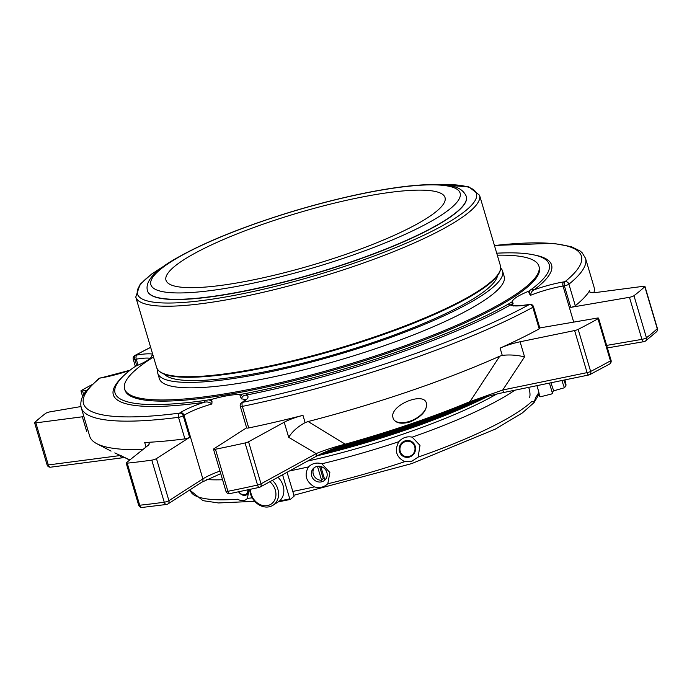 <?xml version="1.0" encoding="UTF-8"?>
<svg xmlns="http://www.w3.org/2000/svg" width="692" height="692" viewBox="0 0 692 692"><rect width="100%" height="100%" fill="white"/><g stroke="black" fill="none" stroke-linecap="round" stroke-linejoin="round"><path stroke-width="1.04" d="M342.895 255.339A145.51 27.005 -16.5 0 0 445.025 197.566A145.51 27.005 -16.5 0 0 297.837 212.998A145.51 27.005 -16.5 0 0 165.985 280.225A145.51 27.005 -16.5 0 0 342.895 255.339M50.68 467.178A3.33 2.128 -97.5 0 1 48.31 464.946A3.33 0.614 163.5 0 1 47.065 464.825A3.33 3.33 0 0 0 50.68 467.178L122.614 457.767A3.33 2.128 -97.5 0 1 120.278 455.673M129.871 459.903L114.777 452.914M98.748 378.654A3.33 2.976 51.1 0 1 99.907 378.109A3.33 1.765 -99.7 0 1 100.271 377.962A3.33 3.33 0 0 0 98.748 378.654L86.734 390.271C81.734 396.222 79.9 402.035 81.249 407.709L89.701 436.228A262.969 48.812 -16.5 0 0 96.854 443.719A262.969 48.812 -16.5 0 0 142.846 449.575M142.171 507.452A3.33 2.31 -96 0 1 139.689 505.229A3.33 0.614 163.5 0 1 138.625 505.091A3.33 3.33 0 0 0 142.171 507.452L166.582 504.451A3.33 3.33 0 0 0 167.922 503.958A3.33 2.751 -122.7 0 0 168.909 500.679A3.33 0.614 163.5 0 1 166.98 501.536A3.33 0.614 163.5 0 1 164.246 502.21A3.33 2.067 82.1 0 0 166.582 504.451M259.413 487.289A3.33 2.483 -118.7 0 0 260.088 487.073A3.33 2.483 -118.7 0 0 261.022 483.82A3.33 0.614 163.5 0 1 259.344 484.53A3.33 0.614 163.5 0 1 257.545 485.04A3.33 1.142 77.4 0 0 259.215 487.402A3.33 3.33 0 0 0 260.088 487.073L315.241 456.867A3.33 2.483 -118.7 0 0 316.183 453.615C323.493 450.466 333.163 447.317 345.213 444.186L308.096 421.532A262.969 48.812 -16.5 0 0 499.771 356.164L502.271 355.411C509.174 354.529 516.604 355.013 524.562 356.864L502.738 389.994L587.084 372.625A3.33 1.358 78.4 0 0 588.927 374.952A3.33 3.33 0 0 0 589.766 374.649A3.33 2.318 -117.1 0 0 590.639 371.44A3.33 0.614 163.5 0 1 589.108 372.062A3.33 0.614 163.5 0 1 587.084 372.625L574.619 330.551A3.33 0.614 163.5 0 0 578.175 329.366A332.601 61.735 -16.5 0 0 597.974 318.778L610.439 360.852A3.33 2.534 60.7 0 1 609.488 364.104A3.33 3.33 0 0 0 611.045 360.264A3.33 0.614 163.5 0 1 610.439 360.852A332.601 61.735 163.5 0 1 590.639 371.44L578.175 329.366M308.096 421.532L305.129 422.648C297.82 426.609 292.335 431.497 288.685 437.309L284.222 422.224A20.786 3.858 163.5 0 1 302.966 415.347A262.969 48.812 163.5 0 1 248.731 427.941A3.33 0.614 163.5 0 1 246.689 427.959L240.314 406.412A3.33 0.614 -16.5 0 0 242.347 406.394A3.33 1.341 -101.7 0 1 242.572 402.329A3.33 2.751 -122.7 0 0 241.707 402.666A3.33 3.33 0 0 0 240.314 406.412M284.222 422.224L248.558 441.755L261.022 483.82L316.183 453.615L288.685 437.309M392.693 416.515L393.341 419.049C396.161 423.374 401.784 424.317 410.218 421.869C422.483 416.307 427.794 409.811 426.16 402.389C422.31 392.208 391.447 404.906 392.693 416.515M469.02 402.528A3.33 1.635 -112.6 0 0 469.375 402.459A3.33 1.635 -112.6 0 0 469.98 401.637L499.771 356.164M469.98 401.637L502.738 389.994A3.33 1.358 -101.6 0 0 504.58 392.321C491.381 395.063 479.642 398.445 469.375 402.459C431.609 418.106 390.331 432.18 345.524 444.697L345.213 444.186A223.36 41.459 163.5 0 0 469.98 401.637M589.177 374.822A3.33 2.318 -117.1 0 0 589.766 374.649L609.488 364.104M657.262 328.717A3.33 3.062 47 0 1 656.483 331.831A3.33 3.33 0 0 0 657.4 328.458A3.33 0.614 163.5 0 1 657.262 328.717A332.601 61.735 163.5 0 1 646.432 337.774A3.33 0.614 163.5 0 1 644.347 338.734A3.33 0.614 163.5 0 1 641.917 339.365A3.33 1.765 80.3 0 0 644.053 341.64A3.33 3.33 0 0 0 645.506 341.009A3.33 2.932 -127.3 0 0 646.432 337.774L633.967 295.7A332.601 61.735 -16.5 0 0 644.797 286.652L657.262 328.717M593.918 292.647A262.969 48.812 -16.5 0 0 593.97 286.851L585.527 258.341L582.162 252.779L580.095 250.98L571.272 246.655L553.107 243.316L494.417 245.444M80.964 406.55L50.084 411.835A3.33 0.614 163.5 0 0 45.568 413.435A332.601 61.735 -16.5 0 0 34.738 422.483A3.33 0.614 163.5 0 0 34.6 422.751A3.33 0.614 163.5 0 0 35.846 422.873L82.348 416.792A20.786 3.858 163.5 0 1 83.888 416.619M91.802 384.761A332.601 61.735 -16.5 0 0 81.561 390.357A3.33 0.614 163.5 0 0 80.955 390.945L82.633 396.611M150.666 347.384A259.638 48.189 -16.5 0 0 135.537 355.264A3.33 2.465 -118.6 0 0 134.871 355.472A3.33 3.33 0 0 0 133.271 359.338A3.33 0.614 -16.5 0 0 134.888 359.407A3.33 1.765 -99.7 0 1 135.537 355.264L136.895 355.031A3.33 1.765 80.3 0 0 136.246 359.174L134.888 359.407L136.756 365.705M644.797 286.652A3.33 0.614 163.5 0 0 644.935 286.384A3.33 0.614 163.5 0 0 643.69 286.263L597.196 292.344A20.786 3.858 163.5 0 1 589.411 291.6A20.786 3.858 163.5 0 1 589.593 290.744A262.969 48.812 163.5 0 1 575.303 305.734A3.33 0.614 163.5 0 1 570.753 307.36L629.461 297.3L641.917 339.365L606.65 345.412M570.753 307.36L564.369 285.813L563.011 286.047A3.33 1.765 80.3 0 1 563.66 281.903L565.018 281.67A3.33 1.765 80.3 0 0 564.369 285.813A3.33 0.614 -16.5 0 0 566.8 285.182A3.33 0.614 -16.5 0 0 568.919 284.187A3.33 2.976 -128.9 0 0 565.018 281.67A259.638 48.189 -16.5 0 0 494.451 245.548M644.416 341.493A3.33 2.932 -127.3 0 0 645.506 341.009L656.483 331.831M533.497 306.712A3.33 3.33 0 0 0 529.752 304.376A3.33 1.765 80.3 0 0 529.38 304.515A3.33 2.465 61.4 0 1 532.831 307.326A3.33 0.614 -16.5 0 0 533.497 306.712L539.881 328.25A3.33 0.614 163.5 0 1 539.215 328.873A262.969 48.812 163.5 0 1 500.108 348.119A20.786 3.858 163.5 0 1 520.09 341.779L574.619 330.551M248.558 441.755A3.33 0.614 163.5 0 1 245.08 442.966L257.545 485.04A332.601 61.735 163.5 0 1 227.91 491.303A3.33 0.614 163.5 0 1 225.964 491.303A3.33 3.33 0 0 0 229.805 493.621A3.33 1.436 -101.3 0 1 227.91 491.303L215.454 449.238A332.601 61.735 -16.5 0 0 245.08 442.966M230.081 493.491A3.33 1.436 -101.3 0 1 229.805 493.621L259.215 487.402M167.057 504.295A3.33 2.751 -122.7 0 0 167.922 503.958L201.874 482.186A3.33 2.751 -122.7 0 0 202.86 478.907A34.375 6.384 163.5 0 1 219.978 471.079M126.169 463.017A3.33 0.614 163.5 0 0 127.233 463.164A332.601 61.735 -16.5 0 0 151.79 460.145A3.33 0.614 163.5 0 0 156.444 458.614L189.634 437.335A3.33 0.614 163.5 0 1 184.894 438.875A262.969 48.812 163.5 0 1 144.689 442.465A20.786 3.858 163.5 0 1 149.195 443.511A20.786 3.858 163.5 0 1 147.846 445.596L126.385 462.688A3.33 0.614 163.5 0 0 126.169 463.017L138.625 505.091M130.027 370.211L101.629 377.737A3.33 1.765 -99.7 0 0 101.257 377.875L99.907 378.109A259.638 48.189 -16.5 0 0 179.548 413.133A3.33 2.145 82.7 0 0 178.51 417.328A3.33 0.614 -16.5 0 0 181.33 416.645A3.33 0.614 -16.5 0 0 183.25 415.788A3.33 2.751 -122.7 0 0 179.548 413.133L180.309 412.64A3.33 2.751 57.3 0 1 184.02 415.295L183.25 415.788L189.634 437.335M345.559 444.627L345.524 444.697C339.218 446.21 322.221 452.715 315.241 456.867M504.831 392.191A3.33 1.358 -101.6 0 1 504.58 392.321L588.927 374.952M86.716 390.297L82.573 391.006A3.33 0.614 163.5 0 1 80.955 390.945M633.967 295.7A3.33 0.614 163.5 0 1 629.461 297.3M539.786 327.93L596.971 318.13A3.33 0.614 163.5 0 1 598.589 318.19A3.33 0.614 163.5 0 1 597.974 318.778M246.637 427.777L213.915 448.762A3.33 0.614 163.5 0 0 213.508 449.238L225.964 491.303M215.454 449.238A3.33 0.614 163.5 0 1 213.508 449.238M478.648 399.102A187.506 34.799 163.5 0 1 324.6 452.283M463.899 404.716A186.676 34.652 163.5 0 1 330.733 449.722M333.284 448.736A185.015 34.34 -16.5 0 0 402.83 427.881A185.015 34.34 -16.5 0 0 449.419 410.468M496.718 253.194A226.379 42.022 -16.5 0 1 546.576 260.408A226.379 42.022 -16.5 0 1 531.966 288.945A2.491 2.197 -127.1 0 0 534.215 289.74C532.174 290.614 530.946 292.465 530.522 295.311L529.224 293.451L529.7 290.458A226.05 41.953 163.5 0 1 528.576 291.271L529.224 293.451M513.775 306.046C512.573 304.246 511.474 303.883 510.471 304.964A37.697 6.998 -16.5 0 0 528.022 304.748L529.38 304.515A259.638 48.189 -16.5 0 1 242.572 402.329L243.342 401.844A37.697 6.998 -16.5 0 0 246.11 395.123C243.636 395.227 242.088 396.49 241.491 398.912L240.47 396.758L242.252 394.111A226.05 41.953 163.5 0 1 239.821 394.578L240.47 396.758M211.856 403.99C209.59 402.061 207.003 401.507 204.105 402.32A2.491 1.54 82 0 0 204.97 400.46L209.14 399.786L212.003 401.637L211.856 403.99A34.375 6.384 -16.5 0 0 184.02 415.295L202.86 478.907L168.909 500.679L156.444 458.614M152.958 355.126A226.05 41.953 163.5 0 0 151.738 355.844A34.375 6.384 163.5 0 1 135.641 366.163A226.05 41.953 163.5 0 0 134.525 366.968L132.258 368.49A226.379 42.022 -16.5 0 0 115.045 388.238A226.379 42.022 -16.5 0 0 204.97 400.46M531.966 288.945L529.7 290.458M528.576 291.271A34.375 6.384 163.5 0 0 512.487 301.591L513.135 303.771L510.981 302.465L508.438 304.03A2.491 1.903 -119.4 0 0 510.471 304.964A228.542 42.42 -16.5 0 1 246.11 395.123A2.491 1.09 -101.3 0 0 246.577 393.333A226.379 42.022 -16.5 0 0 508.438 304.03M512.487 301.591A226.05 41.953 163.5 0 1 510.981 302.465M246.577 393.333L242.252 394.111M239.821 394.578A34.375 6.384 163.5 0 0 211.354 399.457L212.003 401.637M211.354 399.457A226.05 41.953 163.5 0 1 209.14 399.786M497.306 255.192A216.06 40.101 163.5 0 1 538.938 266.204L539.276 267.354A216.06 40.101 163.5 0 1 343.5 367.167A216.06 40.101 163.5 0 1 124.949 390.08L124.603 388.93A216.06 40.101 163.5 0 1 153.52 357.02M269.854 481.718A14.402 11.92 57.3 0 1 275.278 489.945A14.402 11.92 57.3 0 1 265.114 505.774A14.402 11.92 57.3 0 1 250.556 489.296M564.949 379.882A14.402 0.649 -106 0 1 565.987 385.245A14.402 0.649 -106 0 1 563.945 380.09M247.9 489.867A7.811 5.173 63.9 0 1 244.743 494.815A7.811 5.173 63.9 0 1 238.731 491.804M528.688 387.356A7.811 2.327 -103.1 0 1 528.999 388.324A7.811 2.327 -103.1 0 1 529.838 396.438A7.811 2.327 -103.1 0 1 529.38 397.589M414.698 446.504A7.811 7.491 -66.3 0 1 405.746 456.573A7.811 7.491 -66.3 0 1 401.974 443.832A7.811 7.491 -66.3 0 1 414.698 446.504M325.967 478.803A8.183 7.664 -136.8 0 1 324.686 479.573L320.82 466.512M319.548 466.278L323.199 478.596A8.183 7.664 -136.8 0 0 324.366 478.483M323.199 478.596L321.598 480.291L317.464 466.339M314.185 467.731A8.183 7.664 -136.8 0 0 314.125 476.053A8.183 7.664 -136.8 0 0 321.598 480.291M272.38 480.334A16.366 13.546 57.3 0 1 277.838 489.062A16.366 13.546 57.3 0 1 273.011 505.238A16.366 13.546 57.3 0 1 258.107 504.286A16.366 13.546 57.3 0 1 249.76 489.469M277.976 477.272A16.366 13.546 57.3 0 1 283.106 485.689A16.366 13.546 57.3 0 1 278.27 501.864L273.011 505.238M565.987 385.245L564.646 387.676A16.366 0.735 -106 0 1 564.62 387.693A16.366 0.735 -106 0 1 561.904 380.513M564.62 387.693L553.929 390.764A16.366 0.735 -106 0 1 550.962 382.762M238.541 491.839A8.512 5.64 -116.1 0 0 245.253 495.334A8.512 5.64 -116.1 0 0 248.688 489.702M529.492 397.805A8.512 2.534 76.9 0 0 529.709 397.078A8.512 2.534 76.9 0 0 529.769 396.741M415.243 446.236A8.512 8.166 113.7 0 0 404.993 440.908A8.512 8.166 113.7 0 0 399.492 451.608A8.512 8.166 113.7 0 0 409.742 456.936A8.512 8.166 113.7 0 0 415.243 446.236M315.465 466.962A8.183 7.664 -136.8 0 0 313.286 468.545A8.183 7.664 -136.8 0 0 314.004 479.729A8.183 7.664 -136.8 0 0 325.214 479.746A8.183 7.664 -136.8 0 0 326.858 472.377A8.183 7.664 -136.8 0 0 315.465 466.962M248.852 490.766L247.399 498.37A181.892 33.761 -16.5 0 0 252.208 497.842M190.101 489.737L190.335 490.524A181.892 33.761 -16.5 0 0 237.503 499.235C241.742 501.371 245.037 501.077 247.399 498.37M287.068 472.29L292.794 491.415A181.892 33.761 -16.5 0 0 314.384 486.891C305.976 481.649 304.004 474.989 308.459 466.91C312.265 463.277 316.746 462.23 321.892 463.778L329.868 472.541L327.809 483.76A181.892 33.761 -16.5 0 0 404.751 461.676C396.213 457.187 394.241 450.535 398.834 441.704C402.467 437.629 406.922 436.116 412.198 437.145L420.001 445.423L418.115 457.118A181.892 33.761 -16.5 0 0 531.984 401.308L532.382 401.62M531.984 401.308C533.627 402.657 534.786 401.429 535.452 397.615A181.892 33.761 -16.5 0 0 538.834 392.053L536.94 385.652M404.751 461.676L411.913 461.218L418.115 457.118M314.384 486.891C319.669 488.293 324.141 487.246 327.809 483.76M292.794 491.415L294.091 496.19L290.294 499.434L289.792 498.871L282.57 474.755M290.294 499.434L289.792 498.871A121.61 22.36 163.3 0 1 279.507 500.947M553.479 390.037A121.61 22.966 163.5 0 1 552.354 392.961L549.422 383.083M551.792 393.938L552.354 392.961L551.792 393.938L540.573 396.758L539.552 396.17L538.834 392.053M538.938 266.204A216.06 40.101 163.5 0 1 343.163 366.016A216.06 40.101 163.5 0 1 124.603 388.93M497.539 275.598A174.41 32.368 163.5 0 1 374.969 341.839A174.41 32.368 163.5 0 1 164.436 374.26M466.339 196.476A166.262 30.863 163.5 0 1 466.373 196.571A166.262 30.863 163.5 0 1 349.676 262.579A166.262 30.863 163.5 0 1 147.543 291.012A166.262 30.863 163.5 0 1 147.517 290.917M157.681 369.692A179.816 33.372 -16.5 0 0 157.75 373.204L159.359 378.636A179.816 33.372 -16.5 0 0 165.397 384.311A179.816 33.372 -16.5 0 0 359.771 353.88A179.816 33.372 -16.5 0 0 504.183 276.497L502.574 271.065A179.816 33.372 -16.5 0 0 500.714 268.081M157.75 373.204A179.816 33.372 -16.5 0 0 339.642 354.14A179.816 33.372 -16.5 0 0 502.574 271.065M120.157 455.215L129.62 460.111M393.454 419.248A18.416 10.086 153.1 0 0 409.898 421.246A18.416 10.086 153.1 0 0 426.203 402.476M86.811 431.877L82.348 416.792M35.846 422.873L48.31 464.946L120.045 455.561M590.025 292.223L589.593 290.744M575.303 305.734L568.919 284.187A262.969 48.812 -16.5 0 0 585.527 258.341M524.562 356.864L520.09 341.779M502.271 355.411L500.108 348.119M305.129 422.648L302.966 415.347M248.731 427.941L242.347 406.394A262.969 48.812 -16.5 0 0 532.831 307.326L539.215 328.873M146.038 447.032L144.689 442.465M127.233 463.164L139.689 505.229A332.601 61.735 163.5 0 0 164.246 502.21L151.79 460.145M184.894 438.875L178.51 417.328A262.969 48.812 -16.5 0 1 81.249 407.709M82.573 391.006L83.663 394.691M529.752 304.376L528.394 304.61A3.33 1.765 80.3 0 0 528.022 304.748M245.738 399.483L242.468 402.173A3.33 2.751 57.3 0 1 243.342 401.844M484.746 397.234A187.506 34.799 163.5 0 1 319.929 454.445M487.851 396.352A186.676 34.652 163.5 0 1 317.325 455.751M150.216 358.3A34.375 6.384 -16.5 0 0 136.246 359.174L138.028 365.168M152.672 354.157A37.697 6.998 -16.5 0 0 136.895 355.031M563.66 281.903A37.697 6.998 -16.5 0 0 534.215 289.74A228.542 42.42 -16.5 0 0 534.432 255.019M573.703 322.117L563.011 286.047A34.375 6.384 -16.5 0 0 530.522 295.311M245.314 399.993A34.375 6.384 -16.5 0 0 241.491 398.912M122.294 377.097A228.542 42.42 -16.5 0 0 204.105 402.32A37.697 6.998 -16.5 0 0 180.309 412.64M101.257 377.875A37.697 6.998 -16.5 0 0 129.88 370.324M206.623 479.539A181.892 33.761 -16.5 0 0 222.539 479.738M412.198 437.145A181.892 33.761 -16.5 0 0 514.839 390.202M321.892 463.778A181.892 33.761 -16.5 0 0 398.834 441.704M289.611 470.906A181.892 33.761 -16.5 0 0 308.459 466.91M290.182 499.451A120.78 22.205 163.3 0 1 278.357 501.812M307.49 461.106A176.901 32.835 -16.5 0 0 396.343 436.375A176.901 32.835 -16.5 0 0 496.64 394.085M346.943 257.121A161.271 29.938 -16.5 0 0 414.015 185.715A161.271 29.938 -16.5 0 0 155.562 273.859A161.271 29.938 -16.5 0 0 346.943 257.121M349.616 262.38A166.262 30.863 -16.5 0 0 466.313 196.381C461.443 185.672 449.506 185.525 439.264 184.678C421.177 183.994 396.793 186.71 366.111 192.817C339.011 198.284 310.959 205.576 281.955 214.71C237.633 228.853 202.401 243.385 176.261 258.315C154.411 270.693 144.818 281.532 147.482 290.822A166.262 30.863 -16.5 0 0 349.616 262.38M439.005 184.669A176.78 32.809 163.5 0 1 352.375 263.764A176.78 32.809 163.5 0 1 170.388 303.027A176.78 32.809 163.5 0 1 164.013 266.117M437.456 184.617L468.839 186.849L479.547 195.23A179.271 33.277 163.5 0 1 353.716 266.394A179.271 33.277 163.5 0 1 135.762 297.058L140.147 284.239L151.66 274.041L165.284 265.235M162.04 372.936A178.441 33.121 -16.5 0 0 338.18 349.192A178.441 33.121 -16.5 0 0 498.828 273.176M156.643 367.564A179.271 33.277 -16.5 0 0 374.597 336.909A179.271 33.277 -16.5 0 0 500.428 265.737C501.432 269.56 499.546 273.928 494.771 278.833C488.95 284.87 479.374 291.583 466.053 298.97C438.892 313.813 403.488 328.328 359.84 342.505C320.405 355.143 282.959 364.632 247.511 370.99C222.4 375.41 201.865 377.503 185.897 377.27C173.467 377.062 159.783 375.488 156.643 367.564L135.762 297.058M111.057 451.115L96.854 443.719M34.6 422.751L47.065 464.825M644.935 286.384L657.4 328.458M123.998 457.594L122.614 457.767M135.355 366.371L133.271 359.338M150.64 347.28L134.871 355.472M644.053 341.64L607.394 347.92M598.589 318.19L611.045 360.264M242.468 402.173L241.707 402.666M317.265 455.786L409.768 428.608L487.981 396.317M101.629 377.737L100.271 377.962M513.179 305.293C514.528 306.115 519.597 305.89 528.394 304.61M220.739 473.657L201.874 482.186M529.838 396.438L529.709 397.078M278.314 501.838L290.233 499.46M553.539 390.167L552.277 393.584M190.335 490.524L202.981 500.662L218.482 502.954L254.708 501.311M294.117 495.178L411.801 463.571L495.334 429.118L522.373 412.916L534.077 402.58L538.999 394.31M479.547 195.23L500.428 265.737"/></g></svg>
